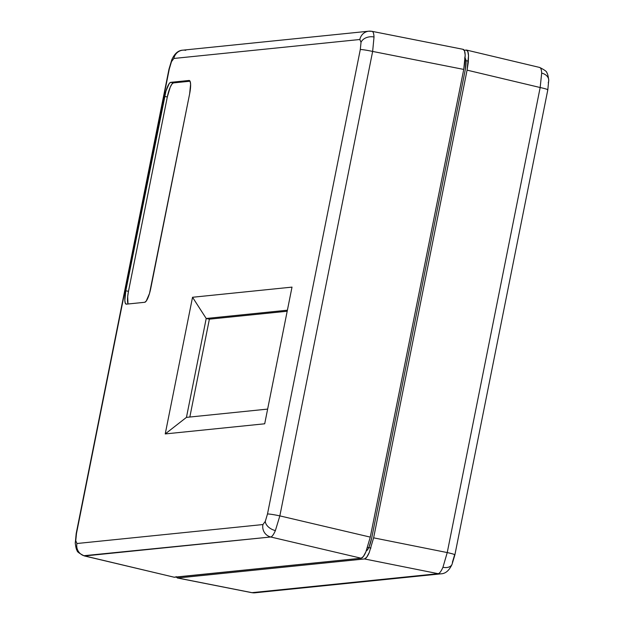 <?xml version="1.0" encoding="UTF-8"?>
<svg xmlns="http://www.w3.org/2000/svg" width="624" height="624" viewBox="0 0 624 624"><rect width="100%" height="100%" fill="white"/><g stroke="black" fill="none" stroke-linecap="round" stroke-linejoin="round"><path stroke-width="0.94" d="M176.116 576.623L177.715 577.996L364.51 558.948L366.733 557.185L369.244 552.552L373.62 537.841L447.236 552.568L540.166 87.524L541.679 73.117A10.53 7.769 -2.5 0 1 548.73 79.95A10.53 7.769 177.5 0 0 541.679 73.117L540.166 87.524A10.53 0.757 11.3 0 1 547.817 89.786A10.53 0.757 11.3 0 1 547.513 89.918M539.284 67.431C540.68 67.392 541.484 69.287 541.679 73.117C541.484 69.287 540.68 67.392 539.284 67.431L539.666 67.454C544.775 70.036 547.147 71.807 546.788 72.766C547.466 73.18 548.114 75.613 548.738 80.067L547.817 89.801A10.53 0.757 -168.7 0 0 540.166 87.524L467.072 70.145L540.166 87.524L447.236 552.568A10.53 0.757 11.3 0 1 454.888 554.853A10.53 0.757 -168.7 0 0 447.236 552.568L442.939 567.302L447.236 552.568L373.62 537.841L467.072 70.145L373.62 537.841L369.244 552.552C367.559 556.475 365.984 558.605 364.51 558.948L438.126 573.682L364.51 558.948L177.715 577.996L251.971 592.66L438.126 573.682C439.561 573.456 441.16 571.334 442.939 567.302A10.53 6.692 23.4 0 0 452.002 564.416A10.53 6.692 -156.6 0 1 442.939 567.302C441.16 571.334 439.561 573.456 438.126 573.682A10.53 10.226 84.2 0 0 441.23 573.799M466.19 50.053C467.594 50.107 468.367 51.995 468.523 55.731L467.072 70.145L468.273 62.299L468.523 55.731L467.789 51.425L466.19 50.053L464.24 50.255L466.573 50.076L539.674 67.454M371.701 538.036L369.002 547.115L367.458 549.962L366.085 551.054C368.105 550.118 369.977 545.774 371.701 538.036L465.161 70.34L371.701 538.036M464.615 57.954L465.605 58.804L466.05 61.456L465.161 70.34C466.518 62.65 466.339 58.523 464.615 57.954M452.4 562.325L454.584 554.962A10.53 0.757 11.3 0 0 454.888 554.853L452.049 564.322C449.257 570.453 445.598 573.62 441.074 573.823A10.53 10.226 -95.8 0 1 438.126 573.682L251.971 592.66L177.38 577.98L176.327 577.067M255.083 592.784A10.53 10.226 -95.8 0 1 251.971 592.66L251.971 592.66A10.53 10.226 84.2 0 0 254.927 592.8L441.074 573.823M548.73 79.95A10.53 7.769 -2.5 0 1 548.239 82.711M84.287 555.922L84.716 555.953A10.53 10.226 -95.8 0 1 76.931 543.512L75.761 540.68A10.53 7.769 177.5 0 0 75.27 543.434M368.651 31.216A10.53 10.226 84.2 0 0 359.853 39.499L361.023 42.338L360.298 49.546L267.493 513.997L265.301 521.352A10.53 6.692 23.4 0 0 275.387 530.579L279.841 515.884A10.53 0.757 -168.7 0 0 267.493 513.997L265.301 521.352L262.93 524.55L76.931 543.512L75.761 540.68L76.487 533.473L169.291 69.022L171.483 61.659A10.53 6.692 -156.6 0 1 171.873 59.576A10.53 6.692 23.4 0 0 171.483 61.659L173.854 58.461L359.853 39.499L361.023 42.338A10.53 7.769 -2.5 0 1 374.018 36.995C373.815 33.166 373.066 31.278 371.764 31.34C373.066 31.278 373.815 33.166 374.018 36.995L372.645 51.433L279.841 515.884L370.282 537.116L365.906 551.827L363.394 556.46L361.171 558.223L173.932 577.231M83.873 555.719L270.722 536.991A10.53 10.226 -95.8 0 1 262.93 524.55A10.53 10.226 84.2 0 0 270.722 536.991C272.064 536.749 273.624 534.612 275.387 530.579C273.624 534.612 272.064 536.749 270.722 536.991L361.171 558.223C362.645 557.879 364.229 555.75 365.906 551.827L370.282 537.116L463.741 69.42L465.184 55.006C465.028 51.269 464.256 49.382 462.86 49.327L464.459 50.7L465.184 55.006L464.935 61.573L463.741 69.42L370.282 537.116L279.841 515.884L275.387 530.579A10.53 6.692 -156.6 0 1 265.301 521.352L262.93 524.55L76.931 543.512A10.53 10.226 84.2 0 0 84.716 555.953L174.377 577.27L361.171 558.223L270.722 536.991L84.716 555.953L174.377 577.27L84.326 555.929C79.225 553.348 76.853 551.577 77.212 550.625C76.534 550.212 75.886 547.771 75.262 543.317A10.53 7.769 -2.5 0 1 75.761 540.68L76.487 533.473A10.53 0.757 -168.7 0 0 76.183 533.598A10.53 0.757 11.3 0 1 76.487 533.473L169.291 69.022A10.53 0.757 -168.7 0 0 168.987 69.131A10.53 0.757 11.3 0 1 169.291 69.022L171.483 61.659L173.854 58.461L359.853 39.499A10.53 10.226 -95.8 0 1 371.764 31.34M463.195 49.343L372.06 31.348M287.196 311.236L209.383 319.168L189.829 417.027L209.383 319.168L206.209 318.482L287.399 310.206L206.209 318.482L209.383 319.168L287.196 311.236M463.741 69.42L372.645 51.433L463.741 69.42M264.701 423.79L292.009 287.118L192.535 297.266L165.227 433.93L264.701 423.79L165.227 433.93L186.451 417.378L206.209 318.482L192.535 297.266L292.009 287.118L264.701 423.79M128.068 303.989A14.04 3.19 -77.7 0 1 128.474 291.346L167.31 96.993A14.04 3.19 -77.7 0 1 173.386 82.914L171.904 84.092L170.227 87.181L167.31 96.993L164.642 96.408A14.04 3.19 102.3 0 1 170.719 82.337L173.386 82.914L190.039 81.214L173.386 82.914L170.719 82.337L189.041 80.465A14.04 3.19 102.3 0 1 189.283 80.48A14.04 3.19 102.3 0 1 189.634 93.857L150.797 288.218A14.04 3.19 102.3 0 1 144.721 302.289L126.391 304.161A14.04 3.19 102.3 0 1 126.149 304.145A14.04 3.19 102.3 0 1 125.806 290.761L124.839 300.378L125.323 303.241L126.391 304.161L144.721 302.289L146.203 301.111L149.495 293.498L189.634 93.857L190.601 84.248L190.109 81.377L189.041 80.465L170.719 82.337L169.229 83.507L165.945 91.127L125.806 290.761L164.642 96.408L167.31 96.993L128.474 291.346L125.806 290.761L128.474 291.346L127.678 296.572L127.998 303.826M374.018 36.995A10.53 7.769 177.5 0 0 361.023 42.338L360.298 49.546A10.53 0.757 11.3 0 1 372.645 51.433L374.018 36.995M75.262 543.317L76.183 533.582L168.987 69.131L171.834 59.662C174.619 53.531 178.277 50.365 182.809 50.17A10.53 10.226 84.2 0 0 173.854 58.461A10.53 10.226 -95.8 0 1 185.757 50.31M279.841 515.884L372.645 51.433A10.53 0.757 -168.7 0 0 360.298 49.546L267.493 513.997A10.53 0.757 11.3 0 1 279.841 515.884M468.374 61.16L465.036 60.489L468.374 61.16M370.945 548.044L367.591 547.373L370.945 548.044M189.041 80.465L189.509 80.566L189.041 80.465M267.641 409.094L186.451 417.378L267.641 409.094M206.209 318.482L186.451 417.378L165.227 433.93L192.535 297.266L206.209 318.482M177.38 577.98L251.644 592.644M547.817 89.801L454.888 554.853M254.927 592.8L251.651 592.644M372.083 31.356L368.807 31.2L182.809 50.17"/></g></svg>
